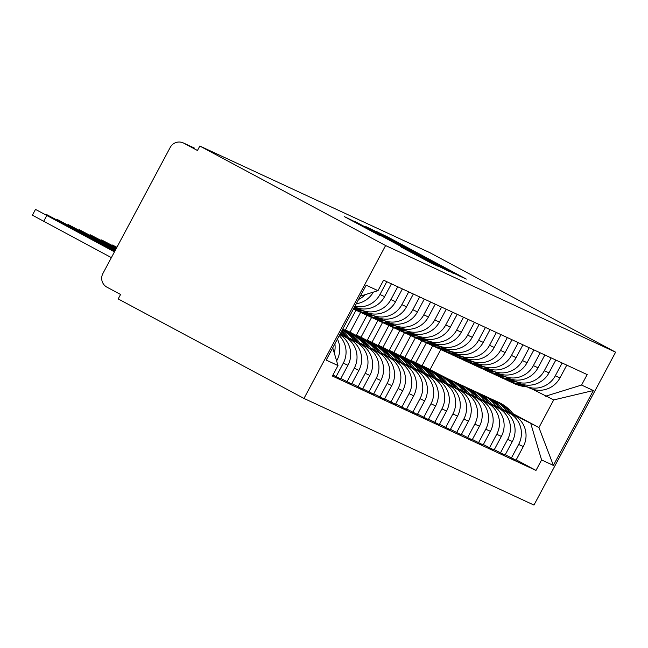 <?xml version="1.0" encoding="UTF-8"?>
<svg xmlns="http://www.w3.org/2000/svg" width="648" height="648" viewBox="0 0 648 648"><rect width="100%" height="100%" fill="white"/><g stroke="black" fill="none" stroke-linecap="round" stroke-linejoin="round"><path stroke-width="0.97" d="M459.14 275.846L466.341 279.094L388.565 237.427L376.196 231.376L459.14 275.846M400.31 246.588L430.774 262.91L438.963 266.701L357.502 223.025L344.307 216.594L379.355 235.362L356.279 222.588L369.83 229.692L430.888 262.513L400.31 246.588M385.601 245.543L199.835 146.035L429.835 252.663L615.6 352.18L385.601 245.543L303.969 398.439L533.96 505.075L615.6 352.18M447.209 270.216L456.727 274.631L378.95 232.964L365.747 226.541L447.209 270.216M449.631 271.65L436.485 265.251L355.023 221.567L400.124 245.365L366.93 227.302L449.631 271.65M199.835 146.035L197.454 150.49L183.813 143.184A10.109 9.987 -65.1 0 0 170.246 147.38L102.886 273.529A10.109 9.987 -65.1 0 0 106.936 287.161L120.577 294.467L118.195 298.931L303.969 398.439M562.132 362.985L555.295 375.791A23.247 22.972 114.9 0 1 525.269 386.03L529.902 388.176A23.247 22.972 -65.1 0 0 559.929 377.938L566.773 365.132M434.306 372.551L415.814 362.645L426.376 342.857A38.402 37.949 114.9 0 0 439.433 346.235M502.662 409.504L509.344 413.084A23.247 22.972 114.9 0 1 518.643 444.439L523.276 446.585A23.247 22.972 -65.1 0 0 513.977 415.23L502.257 408.953M523.276 446.585L516.019 460.177L505.246 454.742M525.269 386.03A23.247 22.972 114.9 0 1 524.094 385.447L521.713 384.167M518.643 444.439L511.385 458.031M421.743 340.71L411.172 360.499L429.381 370.251M551.173 357.899L544.336 370.705A23.247 22.972 114.9 0 1 514.31 380.951L518.943 383.098A23.247 22.972 -65.1 0 0 548.969 372.859L555.814 360.053M423.346 367.473L404.854 357.566L415.417 337.778A38.402 37.949 114.9 0 0 428.482 341.156M494.294 449.663L505.059 455.099L512.317 441.507A23.247 22.972 -65.1 0 0 503.018 410.152L491.297 403.874M514.31 380.951A23.247 22.972 114.9 0 1 513.135 380.368L510.754 379.088M491.702 404.425L498.385 408.005A23.247 22.972 114.9 0 1 507.684 439.352L500.426 452.952M410.783 335.624L400.213 355.412L418.422 365.164M540.213 352.82L533.377 365.626A23.247 22.972 114.9 0 1 503.35 375.872L507.992 378.019A23.247 22.972 -65.1 0 0 538.018 367.781L544.855 354.966M412.387 362.394L393.895 352.488L404.457 332.699M483.335 444.585L494.1 450.02L501.358 436.42A23.247 22.972 -65.1 0 0 492.059 405.073L480.338 398.795M503.35 375.872A23.247 22.972 114.9 0 1 502.184 375.281L499.794 374.009M480.751 399.346L487.426 402.918A23.247 22.972 114.9 0 1 496.724 434.273L489.467 447.865M399.824 330.545L389.254 350.333L407.462 360.086M529.254 347.741L522.418 360.547A23.247 22.972 114.9 0 1 492.391 370.786L497.032 372.94A23.247 22.972 -65.1 0 0 527.059 362.694L533.895 349.888M401.428 357.315L382.936 347.401L393.498 327.613A38.402 37.949 114.9 0 0 406.563 330.998M472.376 439.506L483.141 444.941L490.398 431.341A23.247 22.972 -65.1 0 0 481.1 399.986L469.379 393.709M492.391 370.786A23.247 22.972 114.9 0 1 491.225 370.202L488.835 368.923M469.792 394.268L476.466 397.84A23.247 22.972 114.9 0 1 485.765 429.195L478.508 442.786M388.865 325.466L378.302 345.254L396.503 355.007M518.295 342.654L511.458 355.469A23.247 22.972 114.9 0 1 481.432 365.707L486.073 367.853A23.247 22.972 -65.1 0 0 516.1 357.615L522.936 344.809M390.469 352.229L371.976 342.322L382.539 322.534A38.402 37.949 114.9 0 0 395.604 325.912M461.416 434.419L472.181 439.854L479.447 426.263A23.247 22.972 -65.1 0 0 470.14 394.907L458.42 388.63M481.432 365.707A23.247 22.972 114.9 0 1 480.265 365.124L477.876 363.844M458.833 389.181L465.507 392.761A23.247 22.972 114.9 0 1 474.806 424.108L467.548 437.708M377.906 320.387L367.343 340.176L385.544 349.928M507.344 337.576L500.499 350.382A23.247 22.972 114.9 0 1 470.472 360.628L475.114 362.775A23.247 22.972 -65.1 0 0 505.14 352.536L511.977 339.73M379.517 347.15L361.017 337.244L371.588 317.455A38.402 37.949 114.9 0 0 384.645 320.833M450.457 429.34L461.222 434.776L468.488 421.184A23.247 22.972 -65.1 0 0 459.181 389.829L447.46 383.551M470.472 360.628A23.247 22.972 114.9 0 1 469.306 360.045L466.916 358.765M447.873 384.102L454.548 387.682A23.247 22.972 114.9 0 1 463.846 419.029L456.589 432.629M366.946 315.301L356.384 335.089L374.584 344.841M496.384 332.497L489.54 345.303A23.247 22.972 114.9 0 1 459.513 355.55L464.154 357.696A23.247 22.972 -65.1 0 0 494.181 347.45L501.017 334.643M368.558 342.071L350.058 332.165L360.628 312.377A38.402 37.949 114.9 0 0 373.685 315.754M439.498 424.262L450.263 429.697L457.529 416.097A23.247 22.972 -65.1 0 0 448.222 384.75L436.501 378.473M459.513 355.55A23.247 22.972 114.9 0 1 458.347 354.958L455.957 353.687M436.914 379.023L443.588 382.595A23.247 22.972 114.9 0 1 452.887 413.951L445.63 427.542M355.987 310.222L345.425 330.01L363.625 339.763M485.425 327.418L478.58 340.224A23.247 22.972 114.9 0 1 448.554 350.463L453.195 352.617A23.247 22.972 -65.1 0 0 483.222 342.371L490.058 329.565M428.539 419.183L439.304 424.618L446.569 411.018A23.247 22.972 -65.1 0 0 437.262 379.663L425.542 373.386M357.599 336.992L342.768 329.046M448.554 350.463A23.247 22.972 114.9 0 1 447.387 349.88L444.998 348.6M425.955 373.945L432.629 377.517A23.247 22.972 114.9 0 1 441.928 408.872L434.67 422.464M342.63 329.306L352.666 334.684M474.466 322.331L467.621 335.146A23.247 22.972 114.9 0 1 437.594 345.384L442.236 347.531A23.247 22.972 -65.1 0 0 472.262 337.292L479.099 324.486M417.579 414.096L428.344 419.531L435.61 405.94A23.247 22.972 -65.1 0 0 426.303 374.584L414.582 368.307M346.639 331.906L342.444 329.662M437.594 345.384A23.247 22.972 114.9 0 1 436.428 344.801L434.039 343.521M414.995 368.858L421.67 372.438A23.247 22.972 114.9 0 1 430.969 403.785L423.711 417.385M463.506 317.253L456.662 330.059A23.247 22.972 114.9 0 1 426.635 340.305L431.276 342.452A23.247 22.972 -65.1 0 0 461.303 332.213L468.14 319.407M406.62 409.018L417.393 414.453L424.651 400.861A23.247 22.972 -65.1 0 0 415.344 369.506L403.623 363.228M426.635 340.305A23.247 22.972 114.9 0 1 425.469 339.722L423.079 338.442M404.036 363.779L410.711 367.359A23.247 22.972 114.9 0 1 420.009 398.706L412.752 412.306M452.547 312.174L445.711 324.98A23.247 22.972 114.9 0 1 415.684 335.219L420.317 337.373A23.247 22.972 -65.1 0 0 450.344 327.127L457.18 314.321M395.661 403.939L406.434 409.374L413.691 395.774A23.247 22.972 -65.1 0 0 404.393 364.427L392.672 358.15M415.684 335.219A23.247 22.972 114.9 0 1 414.509 334.635L412.12 333.364M393.077 358.7L399.751 362.273A23.247 22.972 114.9 0 1 409.05 393.628L401.792 407.219M441.588 307.095L434.751 319.901A23.247 22.972 114.9 0 1 404.725 330.14L409.358 332.294A23.247 22.972 -65.1 0 0 439.385 322.048L446.221 309.242M384.701 398.852L395.474 404.287L402.732 390.695A23.247 22.972 -65.1 0 0 393.433 359.34L381.713 353.063M404.725 330.14A23.247 22.972 114.9 0 1 403.55 329.557L401.169 328.277M382.118 353.614L388.792 357.194A23.247 22.972 114.9 0 1 398.091 388.549L390.833 402.141M430.628 302.009L423.792 314.823A23.247 22.972 114.9 0 1 393.765 325.061L398.399 327.208A23.247 22.972 -65.1 0 0 428.425 316.969L435.262 304.163M373.742 393.773L384.515 399.209L391.773 385.617A23.247 22.972 -65.1 0 0 382.474 354.262L370.753 347.984M393.765 325.061A23.247 22.972 114.9 0 1 392.591 324.478L390.209 323.198M371.158 348.535L377.833 352.115A23.247 22.972 114.9 0 1 387.139 383.462L379.874 397.062M419.669 296.93L412.833 309.736A23.247 22.972 114.9 0 1 382.806 319.982L387.439 322.129A23.247 22.972 -65.1 0 0 417.466 311.891L424.302 299.084M362.783 388.695L373.556 394.13L380.813 380.53A23.247 22.972 -65.1 0 0 371.515 349.183L359.794 342.905M382.806 319.982A23.247 22.972 114.9 0 1 381.632 319.399L379.25 318.119M360.199 343.456L366.873 347.028A23.247 22.972 114.9 0 1 376.18 378.383L368.915 391.983M408.71 291.851L401.873 304.657A23.247 22.972 114.9 0 1 371.847 314.896L376.48 317.05A23.247 22.972 -65.1 0 0 406.507 306.804L413.343 293.998M351.824 383.616L362.596 389.051L369.854 375.451A23.247 22.972 -65.1 0 0 360.555 344.104L348.835 337.819M371.847 314.896A23.247 22.972 114.9 0 1 370.672 314.312L368.291 313.041M349.24 338.377L355.914 341.95A23.247 22.972 114.9 0 1 365.221 373.305L357.955 386.897M397.751 286.772L390.914 299.579A23.247 22.972 114.9 0 1 360.887 309.817L365.521 311.971A23.247 22.972 -65.1 0 0 395.547 301.725L402.384 288.919M340.864 378.529L351.637 383.964L358.895 370.373A23.247 22.972 -65.1 0 0 349.596 339.017L340.151 333.963M360.887 309.817A23.247 22.972 114.9 0 1 359.713 309.234L357.332 307.954M340.006 334.222L344.955 336.871A23.247 22.972 114.9 0 1 354.262 368.226L346.996 381.818M354.594 306.901A23.247 22.972 -65.1 0 0 384.588 296.646L391.424 283.84M332.926 375.071L340.678 378.886L347.936 365.294A23.247 22.972 -65.1 0 0 339.803 334.611M386.791 281.686L379.955 294.492A23.247 22.972 114.9 0 1 354.877 306.374M339.244 335.656A23.247 22.972 114.9 0 1 343.302 363.139L336.037 376.739M356.303 303.701A23.247 22.972 -65.1 0 0 373.329 292.118M336.612 360.896L336.976 360.207A23.247 22.972 -65.1 0 0 337.438 339.042M365.213 294.629A23.247 22.972 114.9 0 1 358.571 299.457M334.894 343.805A23.247 22.972 114.9 0 1 334.303 353.103M345.425 330.01L350.058 332.165M356.384 335.089L361.017 337.244M367.343 340.176L371.976 342.322M378.302 345.254L382.936 347.401M389.254 350.333L393.895 352.488M400.213 355.412L404.854 357.566M411.172 360.499L415.814 362.645M513.621 414.59L538.942 427.567L553.7 399.929L532.672 389.246M432.702 345.789L422.132 365.577L440.34 375.33M422.132 365.577L448.465 379.096M512.892 413.618L538.942 427.567L553.384 465.418L541.582 459.942L530.866 423.824M430.215 369.32L440.794 349.515M545.624 396.187L581.564 385.058L593.365 390.533L553.384 465.418M332.74 347.83L337.997 365.561L332.408 376.034L535.985 470.424L541.582 459.942M337.997 365.561L326.195 360.086L366.185 285.201L377.986 290.677L360.345 296.136M581.564 385.058L587.161 374.584L383.576 280.195L377.986 290.677M516.205 459.829L535.985 470.424M593.365 390.533L553.7 399.929M453.551 273.035L378.051 232.689L453.365 273.383M427.842 260.269L406.118 248.589L427.704 260.536M490.342 398.609A38.402 37.949 114.9 0 1 492.731 399.622A38.402 37.949 114.9 0 1 494.667 400.586A38.402 37.949 114.9 0 1 507.376 411.699M492.731 399.622L495.299 400.812A38.402 37.949 114.9 0 1 497.235 401.776A38.402 37.949 114.9 0 1 510.154 413.189M511.369 413.837A38.402 37.949 -65.1 0 0 498.353 402.295A38.402 37.949 -65.1 0 0 496.425 401.331A38.402 37.949 -65.1 0 0 495.858 401.072M496.425 401.331L498.984 402.521A38.402 37.949 114.9 0 1 500.92 403.485A38.402 37.949 114.9 0 1 514.139 415.319M510.916 382.045A38.402 37.949 -65.1 0 0 511.475 382.312A38.402 37.949 -65.1 0 0 524.58 385.698M527.108 386.88A38.402 37.949 114.9 0 1 514.042 383.503L511.475 382.312M523.616 385.187A38.402 37.949 114.9 0 1 510.357 381.794L507.789 380.603A38.402 37.949 114.9 0 1 505.472 379.428M521.227 384.013A38.402 37.949 114.9 0 1 507.789 380.603M479.382 393.53A38.402 37.949 114.9 0 1 481.772 394.543A38.402 37.949 114.9 0 1 483.708 395.507A38.402 37.949 114.9 0 1 496.417 406.62M481.772 394.543L484.34 395.726A38.402 37.949 114.9 0 1 486.275 396.698A38.402 37.949 114.9 0 1 499.195 408.102M500.41 408.758A38.402 37.949 -65.1 0 0 487.393 397.216A38.402 37.949 -65.1 0 0 485.465 396.252A38.402 37.949 -65.1 0 0 484.898 395.993M485.465 396.252L488.025 397.443A38.402 37.949 114.9 0 1 489.961 398.407A38.402 37.949 114.9 0 1 503.18 410.241M499.956 376.966A38.402 37.949 -65.1 0 0 500.515 377.233A38.402 37.949 -65.1 0 0 513.621 380.619M516.148 381.802A38.402 37.949 114.9 0 1 503.083 378.416L500.515 377.233M512.657 380.109A38.402 37.949 114.9 0 1 499.397 376.707L496.83 375.524A38.402 37.949 114.9 0 1 494.513 374.35M510.268 378.926A38.402 37.949 114.9 0 1 496.83 375.524M468.423 388.452A38.402 37.949 114.9 0 1 470.813 389.456A38.402 37.949 114.9 0 1 472.748 390.428A38.402 37.949 114.9 0 1 485.457 401.533M470.813 389.456L473.38 390.647A38.402 37.949 114.9 0 1 475.316 391.611A38.402 37.949 114.9 0 1 488.236 403.024M489.459 403.672A38.402 37.949 -65.1 0 0 476.442 392.137A38.402 37.949 -65.1 0 0 474.506 391.165A38.402 37.949 -65.1 0 0 473.939 390.914M474.506 391.165L477.066 392.356A38.402 37.949 114.9 0 1 479.002 393.32A38.402 37.949 114.9 0 1 492.221 405.162M488.997 371.887A38.402 37.949 -65.1 0 0 489.556 372.146A38.402 37.949 -65.1 0 0 502.662 375.532M505.189 376.723A38.402 37.949 114.9 0 1 492.124 373.337L489.556 372.146M501.698 375.022A38.402 37.949 114.9 0 1 488.438 371.628L485.87 370.437A38.402 37.949 114.9 0 1 483.554 369.271M499.308 373.847A38.402 37.949 114.9 0 1 485.87 370.437M457.464 383.365A38.402 37.949 114.9 0 1 459.853 384.377A38.402 37.949 114.9 0 1 461.789 385.341A38.402 37.949 114.9 0 1 474.498 396.454M459.853 384.377L462.421 385.568A38.402 37.949 114.9 0 1 464.357 386.532A38.402 37.949 114.9 0 1 477.276 397.945M478.499 398.593A38.402 37.949 -65.1 0 0 465.483 387.05A38.402 37.949 -65.1 0 0 463.547 386.087A38.402 37.949 -65.1 0 0 462.98 385.835M463.547 386.087L466.106 387.277A38.402 37.949 114.9 0 1 468.042 388.241A38.402 37.949 114.9 0 1 481.27 400.075M478.038 366.8A38.402 37.949 -65.1 0 0 478.597 367.068A38.402 37.949 -65.1 0 0 491.702 370.454M494.23 371.644A38.402 37.949 114.9 0 1 481.164 368.258L478.597 367.068M490.739 369.943A38.402 37.949 114.9 0 1 477.479 366.549L474.911 365.359A38.402 37.949 114.9 0 1 472.595 364.184M488.349 368.769A38.402 37.949 114.9 0 1 474.911 365.359M446.504 378.286A38.402 37.949 114.9 0 1 448.894 379.299A38.402 37.949 114.9 0 1 450.83 380.263A38.402 37.949 114.9 0 1 463.539 391.376M448.894 379.299L451.462 380.489A38.402 37.949 114.9 0 1 453.398 381.453A38.402 37.949 114.9 0 1 466.317 392.866M467.54 393.514A38.402 37.949 -65.1 0 0 454.523 381.972A38.402 37.949 -65.1 0 0 452.588 381.008A38.402 37.949 -65.1 0 0 452.02 380.749M452.588 381.008L455.147 382.199A38.402 37.949 114.9 0 1 457.083 383.162A38.402 37.949 114.9 0 1 470.31 394.997M467.078 361.722A38.402 37.949 -65.1 0 0 467.645 361.989A38.402 37.949 -65.1 0 0 480.743 365.375M483.27 366.557A38.402 37.949 114.9 0 1 470.205 363.18L467.645 361.989M479.779 364.865A38.402 37.949 114.9 0 1 466.52 361.471L463.952 360.28A38.402 37.949 114.9 0 1 461.635 359.105M477.39 363.69A38.402 37.949 114.9 0 1 463.952 360.28M435.545 373.208A38.402 37.949 114.9 0 1 437.943 374.22A38.402 37.949 114.9 0 1 439.87 375.184A38.402 37.949 114.9 0 1 452.579 386.289M437.943 374.22L440.502 375.403A38.402 37.949 114.9 0 1 442.438 376.375A38.402 37.949 114.9 0 1 455.366 387.779M456.581 388.436A38.402 37.949 -65.1 0 0 443.564 376.893A38.402 37.949 -65.1 0 0 441.628 375.929A38.402 37.949 -65.1 0 0 441.061 375.67M441.628 375.929L444.188 377.112A38.402 37.949 114.9 0 1 446.124 378.084A38.402 37.949 114.9 0 1 459.351 389.918M456.119 356.643A38.402 37.949 -65.1 0 0 456.686 356.91A38.402 37.949 -65.1 0 0 469.784 360.296M472.311 361.479A38.402 37.949 114.9 0 1 459.246 358.093L456.686 356.91M468.82 359.786A38.402 37.949 114.9 0 1 455.56 356.384L452.993 355.201A38.402 37.949 114.9 0 1 450.676 354.027M466.43 358.603A38.402 37.949 114.9 0 1 452.993 355.201M424.586 368.129A38.402 37.949 114.9 0 1 426.983 369.133A38.402 37.949 114.9 0 1 428.911 370.105A38.402 37.949 114.9 0 1 441.628 381.21M426.983 369.133L429.543 370.324A38.402 37.949 114.9 0 1 431.479 371.288A38.402 37.949 114.9 0 1 444.406 382.701M445.622 383.349A38.402 37.949 -65.1 0 0 432.605 371.814A38.402 37.949 -65.1 0 0 430.669 370.842A38.402 37.949 -65.1 0 0 430.102 370.591M430.669 370.842L433.229 372.033A38.402 37.949 114.9 0 1 435.164 372.997A38.402 37.949 114.9 0 1 448.392 384.839M445.168 351.564A38.402 37.949 -65.1 0 0 445.727 351.824A38.402 37.949 -65.1 0 0 458.825 355.209M461.352 356.4A38.402 37.949 114.9 0 1 448.286 353.014L445.727 351.824M457.861 354.699A38.402 37.949 114.9 0 1 444.601 351.305L442.033 350.114A38.402 37.949 114.9 0 1 439.717 348.948M455.471 353.524A38.402 37.949 114.9 0 1 442.033 350.114M413.627 363.042A38.402 37.949 114.9 0 1 416.024 364.055A38.402 37.949 114.9 0 1 417.952 365.018A38.402 37.949 114.9 0 1 430.669 376.132M416.024 364.055L418.584 365.245A38.402 37.949 114.9 0 1 420.52 366.209A38.402 37.949 114.9 0 1 433.447 377.622M434.662 378.27A38.402 37.949 -65.1 0 0 421.645 366.728A38.402 37.949 -65.1 0 0 419.71 365.764A38.402 37.949 -65.1 0 0 419.143 365.513M419.71 365.764L422.269 366.954A38.402 37.949 114.9 0 1 424.205 367.918A38.402 37.949 114.9 0 1 437.432 379.752M434.209 346.478A38.402 37.949 -65.1 0 0 434.768 346.745A38.402 37.949 -65.1 0 0 447.865 350.131M450.392 351.321A38.402 37.949 114.9 0 1 437.327 347.936L434.768 346.745M446.901 349.62A38.402 37.949 114.9 0 1 433.642 346.226L431.074 345.036A38.402 37.949 114.9 0 1 428.765 343.861M444.512 348.446A38.402 37.949 114.9 0 1 431.074 345.036M402.667 357.963A38.402 37.949 114.9 0 1 405.065 358.976A38.402 37.949 114.9 0 1 407.001 359.94A38.402 37.949 114.9 0 1 419.71 371.053M405.065 358.976L407.624 360.166A38.402 37.949 114.9 0 1 409.56 361.13A38.402 37.949 114.9 0 1 422.488 372.535M423.703 373.191A38.402 37.949 -65.1 0 0 410.686 361.649A38.402 37.949 -65.1 0 0 408.75 360.685A38.402 37.949 -65.1 0 0 408.183 360.426M408.75 360.685L411.318 361.876A38.402 37.949 114.9 0 1 413.246 362.839A38.402 37.949 114.9 0 1 426.473 374.674M423.249 341.399A38.402 37.949 -65.1 0 0 423.808 341.666A38.402 37.949 -65.1 0 0 436.906 345.052M435.942 344.542A38.402 37.949 114.9 0 1 422.682 341.148L420.115 339.957A38.402 37.949 114.9 0 1 417.806 338.783M433.553 343.367A38.402 37.949 114.9 0 1 420.115 339.957M391.716 352.885A38.402 37.949 114.9 0 1 394.106 353.897A38.402 37.949 114.9 0 1 396.041 354.861A38.402 37.949 114.9 0 1 408.75 365.966M394.106 353.897L396.665 355.08A38.402 37.949 114.9 0 1 398.601 356.052A38.402 37.949 114.9 0 1 411.529 367.457M412.744 368.113A38.402 37.949 -65.1 0 0 399.727 356.57A38.402 37.949 -65.1 0 0 397.791 355.606A38.402 37.949 -65.1 0 0 397.224 355.347M397.791 355.606L400.359 356.789A38.402 37.949 114.9 0 1 402.286 357.761A38.402 37.949 114.9 0 1 415.514 369.595M412.29 336.32A38.402 37.949 -65.1 0 0 412.849 336.587A38.402 37.949 -65.1 0 0 425.947 339.973M424.983 339.463A38.402 37.949 114.9 0 1 411.723 336.061L409.155 334.878A38.402 37.949 114.9 0 1 406.847 333.704M422.593 338.28A38.402 37.949 114.9 0 1 409.155 334.878M380.757 347.806A38.402 37.949 114.9 0 1 383.146 348.81A38.402 37.949 114.9 0 1 385.082 349.782A38.402 37.949 114.9 0 1 397.791 360.887M383.146 348.81L385.706 350.001A38.402 37.949 114.9 0 1 387.642 350.965A38.402 37.949 114.9 0 1 400.569 362.378M401.784 363.026A38.402 37.949 -65.1 0 0 388.768 351.491A38.402 37.949 -65.1 0 0 386.832 350.519A38.402 37.949 -65.1 0 0 386.265 350.268M386.832 350.519L389.399 351.71A38.402 37.949 114.9 0 1 391.335 352.674A38.402 37.949 114.9 0 1 404.555 364.516M401.331 331.241A38.402 37.949 -65.1 0 0 401.89 331.501A38.402 37.949 -65.1 0 0 414.995 334.886M417.523 336.077A38.402 37.949 114.9 0 1 404.449 332.691L401.89 331.501M414.023 334.376A38.402 37.949 114.9 0 1 400.764 330.982L398.204 329.791A38.402 37.949 114.9 0 1 395.888 328.617M411.634 333.202A38.402 37.949 114.9 0 1 398.204 329.791M369.797 342.719A38.402 37.949 114.9 0 1 372.187 343.732A38.402 37.949 114.9 0 1 374.123 344.696A38.402 37.949 114.9 0 1 386.832 355.809M372.187 343.732L374.747 344.922A38.402 37.949 114.9 0 1 376.682 345.886A38.402 37.949 114.9 0 1 389.61 357.299M390.825 357.947A38.402 37.949 -65.1 0 0 377.808 346.405A38.402 37.949 -65.1 0 0 375.872 345.441A38.402 37.949 -65.1 0 0 375.305 345.19M375.872 345.441L378.44 346.631A38.402 37.949 114.9 0 1 380.376 347.595A38.402 37.949 114.9 0 1 393.595 359.429M390.371 326.155A38.402 37.949 -65.1 0 0 390.93 326.422A38.402 37.949 -65.1 0 0 404.036 329.808M403.064 329.297A38.402 37.949 114.9 0 1 389.804 325.904L387.245 324.713A38.402 37.949 114.9 0 1 384.928 323.538M400.675 328.123A38.402 37.949 114.9 0 1 387.245 324.713M116.924 247.253L112.209 244.968L112.007 245.341M116.778 247.52L112.209 244.968M358.838 337.64A38.402 37.949 114.9 0 1 361.228 338.653A38.402 37.949 114.9 0 1 363.164 339.617A38.402 37.949 114.9 0 1 375.872 350.73M361.228 338.653L363.787 339.844A38.402 37.949 114.9 0 1 365.723 340.808A38.402 37.949 114.9 0 1 378.651 352.212M379.866 352.868A38.402 37.949 -65.1 0 0 366.849 341.326A38.402 37.949 -65.1 0 0 364.913 340.362A38.402 37.949 -65.1 0 0 364.354 340.103M364.913 340.362L367.481 341.553A38.402 37.949 114.9 0 1 369.417 342.517A38.402 37.949 114.9 0 1 382.636 354.351M379.412 321.076A38.402 37.949 -65.1 0 0 379.971 321.343A38.402 37.949 -65.1 0 0 393.077 324.729M392.105 324.219A38.402 37.949 114.9 0 1 378.845 320.817L376.286 319.634A38.402 37.949 114.9 0 1 373.969 318.46M389.715 323.036A38.402 37.949 114.9 0 1 376.286 319.634M116.624 247.803L103.453 240.894L101.25 239.881L101.048 240.262M116.438 248.152L101.25 239.881M347.879 332.562A38.402 37.949 114.9 0 1 350.268 333.574A38.402 37.949 114.9 0 1 352.204 334.538A38.402 37.949 114.9 0 1 364.913 345.643M350.268 333.574L352.828 334.757A38.402 37.949 114.9 0 1 354.764 335.721A38.402 37.949 114.9 0 1 367.691 347.134M368.906 347.79A38.402 37.949 -65.1 0 0 355.89 336.247A38.402 37.949 -65.1 0 0 353.954 335.283A38.402 37.949 -65.1 0 0 353.395 335.024M353.954 335.283L356.522 336.466A38.402 37.949 114.9 0 1 358.457 337.438A38.402 37.949 114.9 0 1 371.677 349.272M368.453 315.997A38.402 37.949 -65.1 0 0 369.012 316.264A38.402 37.949 -65.1 0 0 382.118 319.65M381.146 319.14A38.402 37.949 114.9 0 1 367.886 315.738L365.326 314.547A38.402 37.949 114.9 0 1 363.01 313.381M378.764 317.957A38.402 37.949 114.9 0 1 365.326 314.547M116.114 248.767L90.291 234.803L116.3 248.419M342.322 329.889A38.402 37.949 114.9 0 1 343.805 330.642A38.402 37.949 114.9 0 1 356.732 342.055M357.947 342.703A38.402 37.949 -65.1 0 0 344.93 331.169A38.402 37.949 -65.1 0 0 342.995 330.197A38.402 37.949 -65.1 0 0 342.436 329.945M342.995 330.197L345.562 331.387A38.402 37.949 114.9 0 1 347.498 332.351A38.402 37.949 114.9 0 1 360.717 344.193M357.494 310.919A38.402 37.949 -65.1 0 0 358.052 311.178A38.402 37.949 -65.1 0 0 371.158 314.564M342.257 330.018A38.402 37.949 114.9 0 1 353.954 340.565M370.186 314.053A38.402 37.949 114.9 0 1 356.927 310.659L354.367 309.469A38.402 37.949 114.9 0 1 353.46 309.031M367.805 312.879A38.402 37.949 114.9 0 1 354.367 309.469M115.781 249.383L79.331 229.724L115.968 249.026M115.927 249.116L106.58 244.272L115.83 249.294M346.988 337.624A38.402 37.949 -65.1 0 0 341.512 331.411M341.869 330.739A38.402 37.949 114.9 0 1 349.758 339.106M353.768 308.456A38.402 37.949 -65.1 0 0 360.199 309.485M362.726 310.667A38.402 37.949 114.9 0 1 353.565 308.837M340.799 332.732A38.402 37.949 114.9 0 1 342.995 335.486M341.318 331.768A38.402 37.949 114.9 0 1 345.773 336.976M359.235 308.975A38.402 37.949 114.9 0 1 353.889 308.229M356.846 307.8A38.402 37.949 114.9 0 1 354.254 307.541M115.457 249.99L68.372 224.645L115.644 249.642M115.595 249.731L95.621 239.193L115.498 249.909M115.125 250.606L57.413 219.559L115.312 250.258M115.271 250.339L84.661 234.114L115.174 250.525M114.801 251.221L46.454 214.48L114.988 250.873M114.939 250.954L73.702 229.028L114.842 251.141M111.375 257.629L32.4 215.193L35.494 209.401L114.656 251.489M114.469 251.837L35.494 209.401M114.615 251.57L62.751 223.949L114.518 251.748M343.302 363.139L347.936 365.294M354.262 368.226L358.895 370.373M365.221 373.305L369.854 375.451M376.18 378.383L380.813 380.53M387.139 383.462L391.773 385.617M398.091 388.549L402.732 390.695M409.05 393.628L413.691 395.774M420.009 398.706L424.651 400.861M430.969 403.785L435.61 405.94M441.928 408.872L446.569 411.018M452.887 413.951L457.529 416.097M463.846 419.029L468.488 421.184M474.806 424.108L479.447 426.263M485.765 429.195L490.398 431.341M496.724 434.273L501.358 436.42M507.684 439.352L512.317 441.507M336.32 359.907L336.976 360.207M379.955 294.492L384.588 296.646M344.955 336.871L349.596 339.017M390.914 299.579L395.547 301.725M355.914 341.95L360.555 344.104M401.873 304.657L406.507 306.804M366.873 347.028L371.515 349.183M412.833 309.736L417.466 311.891M377.833 352.115L382.474 354.262M423.792 314.823L428.425 316.969M388.792 357.194L393.433 359.34M434.751 319.901L439.385 322.048M399.751 362.273L404.393 364.427M445.711 324.98L450.344 327.127M410.711 367.359L415.344 369.506M456.662 330.059L461.303 332.213M421.67 372.438L426.303 374.584M467.621 335.146L472.262 337.292M432.629 377.517L437.262 379.663M478.58 340.224L483.222 342.371M443.588 382.595L448.222 384.75M489.54 345.303L494.181 347.45M454.548 387.682L459.181 389.829M500.499 350.382L505.14 352.536M465.507 392.761L470.14 394.907M511.458 355.469L516.1 357.615M476.466 397.84L481.1 399.986M522.418 360.547L527.059 362.694M487.426 402.918L492.059 405.073M533.377 365.626L538.018 367.781M498.385 408.005L503.018 410.152M544.336 370.705L548.969 372.859M509.344 413.084L513.977 415.23M555.295 375.791L559.929 377.938M183.303 142.924L194.189 147.979A10.109 9.987 114.9 0 1 194.7 148.23A10.109 1.547 118.2 0 1 194.708 148.238A10.109 1.547 118.2 0 0 194.708 148.238L183.813 143.184M373.677 230.826L373.937 230.332M402.197 246.88L402.432 246.443M352.229 220.887L352.496 220.393M46.761 215.565L43.667 221.357M194.708 148.238A10.109 10.109 0 0 0 194.189 147.979M402.254 246.904L402.489 246.459M423.808 341.666L426.368 342.857M412.849 336.587L415.409 337.77M390.93 326.422L393.49 327.613M379.971 321.343L382.539 322.534M369.012 316.264L371.579 317.447M358.052 311.178L360.62 312.368"/></g></svg>
